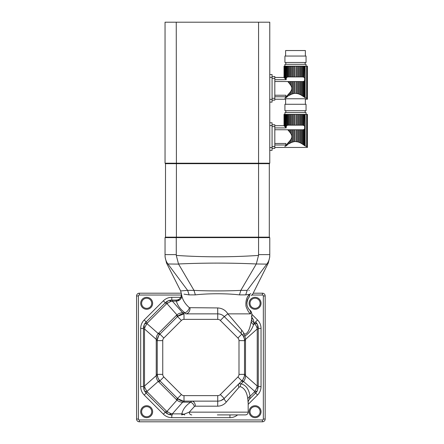 <?xml version="1.0" encoding="UTF-8"?>
<svg xmlns="http://www.w3.org/2000/svg" width="444" height="444" viewBox="0 0 444 444"><rect width="100%" height="100%" fill="white"/><g stroke="black" fill="none" stroke-linecap="round" stroke-linejoin="round"><path stroke-width="0.67" d="M289.199 131.435L290.093 132.578L290.093 129.77L289.199 129.77L289.199 131.435L288.417 130.503L288.417 129.77L287.751 129.737L288.4 130.481M288.417 129.77L289.199 129.77M290.054 132.523L290.959 133.866L290.959 129.77L290.093 129.77M291.331 142.552L291.936 142.296L291.936 129.77L290.959 129.77M290.959 133.866C292.113 135.67 292.113 137.474 290.959 139.272L290.959 142.724L290.093 143.173L290.093 140.554L285.253 146.137M291.936 142.296L293.884 141.719L292.862 141.975L292.862 129.77L291.936 129.77M293.884 129.77L294.838 129.77L294.838 141.586L293.884 141.719L293.884 129.77L292.862 129.77M294.838 141.586L296.142 141.586L296.142 129.77L294.838 129.77M295.549 141.564L298.124 141.975L297.097 141.719L297.097 129.77L296.142 129.77M298.124 129.77L299.045 129.77L299.045 142.296L300.022 142.724L298.124 141.975L298.124 129.77L297.097 129.77M300.022 142.724L300.888 143.173L300.022 142.724L300.022 129.77L299.045 129.77M300.888 143.173L301.781 143.69L300.888 143.173L300.888 129.77L300.022 129.77M301.781 129.77L302.564 129.77L302.564 144.183L303.357 144.716L301.781 143.69L301.781 129.77L300.888 129.77M303.357 144.716L304.656 145.649L303.357 144.716L303.357 129.715L302.564 129.77M304.029 145.188L304.029 129.437L303.357 129.715M290.093 114.386L289.199 114.386L289.199 125.175L290.093 125.175L290.093 114.386L290.959 114.386L290.959 125.175L291.936 125.175L291.936 114.386L292.862 114.386L292.862 125.175L293.884 125.175L293.884 114.386L294.838 114.386L294.838 125.175L296.142 125.175L296.142 114.386L297.097 114.386L297.097 125.175L298.124 125.175L298.124 114.386L299.045 114.386L299.045 125.175L300.022 125.175L300.022 114.386L300.888 114.386L300.888 125.175L301.781 125.175L301.781 114.386L302.564 114.386L302.564 125.175L304.029 125.513L304.656 126.274L304.656 128.671L304.029 129.437M285.242 146.148L284.848 146.576M285.753 146.082L286.297 145.016L286.297 145.671L285.753 146.082L287.629 144.716L287.629 143.54M290.093 140.554L290.959 139.272M288.2 129.77L274.819 129.737M274.819 144.988L285.842 144.988L285.842 143.468L274.819 143.468M274.819 147.452L284.021 147.447M287.629 144.716L286.297 145.671M284.093 125.769L284.093 114.386M284.265 125.946L284.848 126.562L284.504 126.196L284.504 114.386L285.242 114.386L285.242 126.984L285.753 127.533L285.753 114.386L285.242 114.386M285.242 126.984L284.848 126.562L284.848 114.386M274.819 127.922L286.197 127.922L286.297 114.386L287.629 114.386L287.629 125.236L288.417 125.175L288.417 114.386L287.629 114.386M286.297 126.34L286.957 125.513L286.957 114.386M286.957 145.188L286.957 144.289M288.417 144.183L288.417 142.635M290.093 143.173L289.199 143.69L289.199 141.703M306.055 114.386L306.055 112.548L284.926 112.548L284.926 114.386M285.753 114.386L286.297 114.386M286.197 127.922L285.753 127.533M286.957 125.513L287.629 125.236M288.417 114.386L289.199 114.386M289.199 125.175L288.417 125.175M290.959 125.175L290.093 125.175M291.936 114.386L290.959 114.386M292.862 125.175L291.936 125.175M293.884 114.386L292.862 114.386M294.838 125.175L293.884 125.175M296.142 114.386L294.838 114.386M297.097 125.175L296.142 125.175M298.124 114.386L297.097 114.386M299.045 125.175L298.124 125.175M300.022 114.386L299.045 114.386M300.888 125.175L300.022 125.175M301.781 114.386L300.888 114.386M302.564 125.175L301.781 125.175M302.78 125.175L303.357 125.236L303.357 114.386L302.564 114.386M303.357 114.386L304.029 114.386L304.029 125.513M304.95 127.267L304.656 114.386L304.029 114.386M304.656 114.386L307.431 114.386L307.431 147.452L307.309 146.897L307.431 147.452L284.016 147.452M307.309 114.386L307.309 146.897L304.656 145.649L305.167 145.926L305.167 114.386M285.847 112.548L285.847 110.711M306.055 110.711L284.926 110.711L284.926 104.279L306.055 104.279L306.055 110.711M285.614 104.279L285.614 98.768L305.367 98.768L305.367 104.279M272.067 146.537L274.819 146.537L274.819 126.601L272.067 126.601M272.067 124.764L274.819 124.764L274.819 126.601M274.819 146.537L274.819 148.374L272.067 148.374M269.308 163.669L176.412 163.669L176.251 22.2L165.046 22.2L165.046 163.209L269.769 163.209L269.308 163.669L269.308 237.157L176.412 237.157L176.251 237.618L165.046 237.618L165.507 237.157L269.308 237.157L269.769 237.618L258.563 237.618L258.563 254.623L269.769 254.623L269.769 255.417C269.769 257.259 269.769 257.259 269.769 255.417C269.697 258.691 268.737 261.544 266.894 263.975C268.742 262.809 268.742 262.809 266.894 263.975L247.191 290.37C256.443 291.103 256.443 291.103 247.191 290.37L245.71 294.883L239.466 294.883C227.001 293.39 207.859 293.39 195.349 294.883L189.105 294.883L183.999 294.156M176.251 22.2L258.563 22.2L258.563 237.618L176.251 237.618L176.285 255.417C203.702 257.259 231.113 257.259 258.525 255.417L258.563 254.623M269.769 237.618L269.769 254.623M258.525 255.417L256.299 263.975C230.375 262.809 204.445 262.809 178.516 263.975L193.995 290.37C208.081 291.103 226.779 291.098 240.82 290.37L239.466 294.883M266.794 264.113L256.299 263.975M165.046 237.618L165.046 254.623L176.251 254.623M178.588 264.113L167.921 263.975C166.078 261.544 165.118 258.691 165.046 255.417C165.046 257.259 165.046 257.259 165.046 255.417L165.046 254.623M249.289 290.487L248.862 290.459M256.221 264.113L240.82 290.37L247.191 290.376M176.285 255.417L178.516 263.975M167.921 263.975C166.067 262.809 166.067 262.809 167.921 263.975M250.821 293.589L249.589 294.344C254.95 291.486 254.95 291.486 249.589 294.344L245.71 294.883M168.021 264.113L187.618 290.37L193.995 290.37L195.349 294.883M189.105 294.883L187.623 290.376C178.371 291.103 178.371 291.103 187.618 290.37L187.479 290.376M186.03 290.454L185.52 290.487M181.513 294.156L181.829 295.987C182.834 300.244 185.337 304.14 189.349 307.675L217.693 307.936C222.133 308.192 225.524 310.167 227.866 313.864L250.66 313.864C252.242 313.864 252.242 313.864 250.66 313.864C249.128 313.076 247.58 310.561 246.015 306.316C245.488 300.893 246.681 296.903 249.589 294.344A5.511 4.168 39.6 0 1 248.912 297.441C251.964 294.677 251.964 294.677 248.912 297.441C247.297 299.006 246.681 301.67 247.058 305.439C247.941 307.886 248.701 309.285 249.345 309.64C250.183 310.45 250.183 310.45 249.345 309.64C250.183 310.45 250.183 310.45 249.345 309.64L248.879 309.113M249.567 294.361L247.763 296.659M250.66 313.864A5.511 5.184 -43.7 0 0 249.345 309.64M248.573 308.719L248.368 308.43M248.301 308.33L247.73 307.326M247.225 306.044L247.119 305.683M246.803 303.074L248.063 298.657L248.912 297.441M189.999 307.936A5.511 4.329 -90 0 1 185.681 313.864L217.738 313.864A9.185 9.185 0 0 1 224.237 316.555C222.505 314.829 220.341 313.93 217.738 313.864L185.681 313.864L184.932 312.815C180.392 309.363 177.539 305.472 176.368 301.132L176.024 300.083C179.287 300.005 181.108 298.079 181.479 294.317L180.664 290.97L166.533 263.059L165.046 256.832M189.349 307.675A5.511 3.902 -53 0 1 184.932 312.815L184.005 312.815L184.005 313.864L177.828 316.25A7.348 0.438 -132.2 0 0 176.945 314.868C178.61 313.475 180.542 312.809 182.728 312.865A7.348 0.938 -94.4 0 0 183.294 313.891M181.829 295.987A5.511 4.684 -14.7 0 1 176.368 301.132L172.339 301.132L172.339 300.083L176.024 300.083M227.866 313.864L241.808 330.236L244.622 334.254C248.984 333.239 250.144 326.29 251.226 321.589L251.532 319.519C252.003 316.278 251.953 315.201 251.376 316.283M224.314 316.628L227.717 313.891M253.28 293.195L262.421 293.195A2.758 2.758 0 0 1 265.173 295.948L265.173 419.042A2.758 2.758 0 0 1 262.421 421.8L139.322 421.8A2.758 2.758 0 0 1 136.569 419.042L136.569 295.948A2.758 2.758 0 0 1 139.322 293.195L181.374 293.195M253.252 319.586L251.709 318.043M251.226 321.589A5.511 3.979 -168.3 0 0 253.596 324.631C251.792 329.775 248.906 333.555 244.938 335.969L243.273 336.036L241.814 334.132A9.185 9.185 0 0 1 244.505 340.631L244.478 339.921A7.348 0.938 175.6 0 1 245.504 339.355L245.504 375.641C245.56 377.827 244.894 379.753 243.501 381.424L241.12 383.832C245.982 385.103 248.967 389.266 250.066 396.309L249.567 399.089L255.594 393.062A9.185 9.185 0 0 0 257.348 390.615L255.594 393.062L249.567 399.089C247.43 402.12 248.485 401.715 248.179 402.186L248.179 412.154C248.018 413.83 247.097 414.746 245.427 414.912L217.366 414.912M244.622 334.254A5.511 4.335 -98.7 0 0 244.938 335.969L245.504 339.355L257.237 328.96L256.665 326.795L254.806 323.559A7.348 2.753 -26.1 0 1 257.348 324.375L258.286 328.427A9.185 9.185 0 0 0 255.594 321.928L257.348 324.375M249.978 310.245C250.927 310.989 251.548 312.193 251.853 313.864L251.853 316.278C251.52 316.616 252.031 317.765 253.385 319.724L253.951 322.56A5.511 3.891 7.9 0 1 251.532 319.519M243.823 333.283A5.511 2.825 -30 0 0 243.273 336.036L244.256 338.5M241.808 330.236A5.511 3.191 -45 0 0 241.814 334.132A9.185 9.185 0 0 1 244.505 340.631L244.505 374.364A9.185 9.185 0 0 1 241.814 380.858L224.237 398.44A9.185 9.185 0 0 1 217.738 401.132L184.005 401.132A9.185 9.185 0 0 1 177.511 398.44L159.929 380.858A9.185 9.185 0 0 1 157.237 374.364L157.237 340.631A9.185 9.185 0 0 1 159.929 334.132L177.511 316.555A9.185 9.185 0 0 1 184.005 313.864L184.005 319.375A3.674 3.674 0 0 0 181.407 320.451L163.825 338.034A3.674 3.674 0 0 0 162.748 340.631L162.748 374.364A3.674 3.674 0 0 0 163.825 376.962L181.407 394.544A3.674 3.674 0 0 0 184.005 395.621L217.738 395.621A3.674 3.674 0 0 0 220.335 394.544L237.917 376.962A3.674 3.674 0 0 0 238.994 374.364L238.994 340.631A3.674 3.674 0 0 0 237.917 338.034L220.335 320.451A3.674 3.674 0 0 0 217.738 319.375L184.005 319.375M217.693 307.936L217.738 313.864A9.185 9.185 0 0 1 224.237 316.555L241.814 334.132L237.917 338.034M146.675 309.268A5.972 5.972 0 0 1 141.503 300.311A5.972 5.972 0 0 1 151.842 300.311A5.972 5.972 0 0 1 146.675 309.268M255.072 309.268A5.972 5.972 0 0 1 249.9 300.311A5.972 5.972 0 0 1 260.24 300.311A5.972 5.972 0 0 1 255.072 309.268M255.072 417.665A5.972 5.972 0 0 1 249.9 408.708A5.972 5.972 0 0 1 260.24 408.708A5.972 5.972 0 0 1 255.072 417.665M146.675 417.665A5.972 5.972 0 0 1 141.503 408.708A5.972 5.972 0 0 1 151.842 408.708A5.972 5.972 0 0 1 146.675 417.665M179.459 300.083L171.8 300.083A7.348 2.609 90 0 0 170.169 301.704L166.445 303.912L147.286 323.071L145.077 326.795L144.505 328.96L144.505 386.03L145.077 388.2L147.286 391.924L166.445 411.083L170.169 413.292L172.339 413.864L181.846 413.864A5.051 4.307 -168.5 0 1 183.744 414.285L189.233 412.154L248.179 412.154M184.005 312.815L182.728 312.865L172.339 301.132L170.169 301.704M244.478 339.921L244.311 338.733M217.405 414.912L229.942 414.912L229.942 417.665L171.8 417.665A11.944 11.944 0 0 1 163.359 414.169L144.2 395.01A11.944 11.944 0 0 1 140.704 386.569L140.704 328.427A11.944 11.944 0 0 1 144.2 319.98L163.359 300.827A11.944 11.944 0 0 1 171.8 297.325L180.78 297.325M171.8 300.083A9.185 9.185 0 0 0 165.307 302.775L146.148 321.928A9.185 9.185 0 0 0 143.456 328.427L144.4 324.375L146.148 321.928L165.307 302.775L167.754 301.021L171.8 300.083L171.8 297.325M146.675 416.75A5.051 5.051 0 0 0 151.049 409.168A5.051 5.051 0 0 0 142.296 409.168A5.051 5.051 0 0 0 146.675 416.75M146.675 308.352A5.051 5.051 0 0 0 151.049 300.771A5.051 5.051 0 0 0 142.296 300.771A5.051 5.051 0 0 0 146.675 308.352M143.695 388.639A9.185 9.185 0 0 0 146.148 393.062L165.307 412.221A9.185 9.185 0 0 0 171.8 414.912L167.754 413.969L165.307 412.221L146.148 393.062L144.4 390.615L143.456 386.569L143.456 328.427A7.348 2.609 0 0 1 145.077 326.795M255.072 416.75A5.051 5.051 0 0 0 259.446 409.168A5.051 5.051 0 0 0 250.694 409.168A5.051 5.051 0 0 0 255.072 416.75M255.072 308.352A5.051 5.051 0 0 0 259.446 300.771A5.051 5.051 0 0 0 250.694 300.771A5.051 5.051 0 0 0 255.072 308.352M256.665 326.795A7.348 2.609 0 0 1 258.286 328.427L258.286 386.569L257.348 390.615A7.348 2.753 26.1 0 1 254.806 391.436L256.665 388.2A7.348 2.609 -0 0 0 258.286 386.569L261.039 386.569A11.944 11.944 0 0 1 257.542 395.01L248.179 404.373M167.754 301.021A7.348 2.753 63.9 0 0 166.933 303.563L176.945 314.868L176.368 315.412L177.511 316.555A9.185 9.185 0 0 1 184.005 313.864M256.665 388.2L257.237 386.03L257.237 328.96L258.286 328.96M184.782 414.912A2.758 1.637 -90 0 1 183.744 414.285L181.64 414.912L181.846 413.864C182.8 409.435 185.736 405.539 190.648 402.181L182.728 402.131L172.339 413.864L172.339 414.912L171.8 414.912A7.348 2.609 -90 0 1 170.169 413.292M244.244 376.551L244.478 375.075A7.348 0.938 -175.6 0 0 245.504 375.641L257.237 386.03L258.286 386.03M144.4 324.375A7.348 2.753 26.1 0 1 146.936 323.559L158.242 333.572A7.348 0.438 -137.8 0 0 159.624 334.454M167.754 413.969A7.348 2.753 -63.9 0 1 166.933 411.433L176.945 400.127A7.348 0.438 132.2 0 0 177.828 398.745L183.294 401.104A7.348 0.938 94.4 0 0 182.728 402.131C180.542 402.186 178.616 401.52 176.945 400.127L158.242 381.424C156.849 379.759 156.183 377.827 156.238 375.641L156.238 339.355C156.183 337.163 156.849 335.237 158.242 333.572L176.368 315.412M244.478 375.075L244.505 374.364L245.554 374.364M243.046 379.331L244.145 376.923M191.758 414.912A2.758 2.525 -90 0 1 189.233 412.154L194.422 406.51A5.051 3.447 -124 0 0 190.648 402.181L191.747 401.132L217.738 401.132L217.693 406.182L195.366 406.182L194.422 406.51M144.4 390.615A7.348 2.753 -26.1 0 0 146.936 391.436L158.242 381.424A7.348 0.438 137.8 0 1 159.624 380.541L157.981 377.983L157.237 374.364L162.748 374.364M140.704 386.569L143.456 386.569A7.348 2.609 0 0 0 145.077 388.2M143.456 328.96L144.505 328.96L156.238 339.355A7.348 0.938 -175.6 0 1 157.265 339.921L157.237 340.631L162.748 340.631M143.456 386.03L144.505 386.03L156.238 375.641A7.348 0.938 175.6 0 0 157.265 375.075M158.697 335.658L157.265 339.921M242.119 380.541A7.348 0.438 -137.8 0 1 243.501 381.424L254.806 391.436L254.456 391.924L257.542 395.01M183.294 401.104L191.747 401.132A5.051 3.619 -90 0 1 195.366 406.182M218.77 401.071L219.12 401.026M219.586 400.943L220.468 400.716M221.018 400.527L224.237 398.44A5.051 1.06 -135 0 0 226.34 402.014C224.098 404.656 221.217 406.044 217.693 406.182M248.102 402.664L247.857 399.101C246.908 392.046 244.344 387.884 240.171 386.624L238.983 387.29L226.34 402.014M254.456 391.924L250.066 396.309A5.051 3.58 -8.4 0 0 247.857 399.101M238.983 387.29A5.051 2.886 -135 0 1 238.955 383.721L241.12 383.832A5.051 3.691 -76.3 0 0 240.171 386.624M289.199 83.206L290.093 84.354L290.093 81.541L289.199 81.541L289.199 83.206L288.417 82.273L288.417 81.541L287.751 81.507L288.4 82.257M288.417 81.541L289.199 81.541M290.054 84.299L290.959 85.637L290.959 81.541L290.093 81.541M291.331 94.328L291.936 94.067L291.936 81.541L290.959 81.541M290.959 85.637C292.113 87.446 292.113 89.244 290.959 91.042L290.959 94.5L290.093 94.944L290.093 92.33L284.848 98.346M291.936 94.067L293.884 93.49L292.862 93.745L292.862 81.541L291.936 81.541M293.884 81.541L294.838 81.541L294.838 93.362L293.884 93.49L293.884 81.541L292.862 81.541M294.838 93.362L296.142 93.362L296.142 81.541L294.838 81.541M295.549 93.334L298.124 93.745L297.097 93.49L297.097 81.541L296.142 81.541M298.124 81.541L299.045 81.541L299.045 94.067L300.022 94.5L298.124 93.745L298.124 81.541L297.097 81.541M300.022 94.5L300.888 94.944L300.022 94.5L300.022 81.541L299.045 81.541M300.888 94.944L301.781 95.466L300.888 94.944L300.888 81.541L300.022 81.541M301.781 81.541L302.564 81.541L302.564 95.954L303.357 96.487L301.781 95.466L301.781 81.541L300.888 81.541M303.357 96.487L304.656 97.425L303.357 96.487L303.357 81.485L302.564 81.541M304.029 96.959L304.029 81.208L303.357 81.485M290.093 66.156L289.199 66.156L289.199 76.951L290.093 76.951L290.093 66.156L290.959 66.156L290.959 76.951L291.936 76.951L291.936 66.156L292.862 66.156L292.862 76.951L293.884 76.951L293.884 66.156L294.838 66.156L294.838 76.951L296.142 76.951L296.142 66.156L297.097 66.156L297.097 76.951L298.124 76.951L298.124 66.156L299.045 66.156L299.045 76.951L300.022 76.951L300.022 66.156L300.888 66.156L300.888 76.951L301.781 76.951L301.781 66.156L302.564 66.156L302.564 76.951L304.029 77.284L304.656 78.044L304.656 80.447L304.029 81.208M285.753 97.852L286.297 96.786L286.297 97.447L285.753 97.852L287.629 96.487L287.629 95.316M290.093 92.33L290.959 91.042M288.2 81.541L274.819 81.507M274.819 96.759L285.842 96.759L285.842 95.238L274.819 95.238M287.629 96.487L286.297 97.447M284.093 77.539L284.093 66.156M284.265 77.717L284.848 78.338L284.504 77.972L284.504 66.156L285.242 66.156L285.242 78.76L285.753 79.31L285.753 66.156L285.242 66.156M285.242 78.76L284.848 78.338L284.848 66.156M274.819 79.692L286.197 79.692L286.297 66.156L287.629 66.156L287.629 77.006L288.417 76.951L288.417 66.156L287.629 66.156M286.297 78.111L286.957 77.284L286.957 66.156M286.957 96.959L286.957 96.065M288.417 95.954L288.417 94.406M290.093 94.944L289.199 95.466L289.199 93.479M306.055 66.156L306.055 64.319L284.926 64.319L284.926 66.156M285.753 66.156L286.297 66.156M286.197 79.692L285.753 79.31M286.957 77.284L287.629 77.006M288.417 66.156L289.199 66.156M289.199 76.951L288.417 76.951M290.959 76.951L290.093 76.951M291.936 66.156L290.959 66.156M292.862 76.951L291.936 76.951M293.884 66.156L292.862 66.156M294.838 76.951L293.884 76.951M296.142 66.156L294.838 66.156M297.097 76.951L296.142 76.951M298.124 66.156L297.097 66.156M299.045 76.951L298.124 76.951M300.022 66.156L299.045 66.156M300.888 76.951L300.022 76.951M301.781 66.156L300.888 66.156M302.564 76.951L301.781 76.951M302.78 76.951L303.357 77.006L303.357 66.156L302.564 66.156M303.357 66.156L304.029 66.156L304.029 77.284M304.95 79.038L304.656 66.156L304.029 66.156M304.656 66.156L307.431 66.156L307.431 99.223L307.309 98.668L307.431 99.223L305.367 99.228M307.309 66.156L307.309 98.668L304.656 97.425L305.167 97.697L305.167 66.156M285.847 64.319L285.847 62.482M306.055 62.482L284.926 62.482L284.926 56.049L306.055 56.049L306.055 62.482M285.614 56.049L285.614 50.538L305.367 50.538L305.367 56.049M272.067 98.307L274.819 98.307L274.819 78.372L272.067 78.372M272.067 76.535L274.819 76.535L274.819 78.372M274.819 98.307L274.819 100.144L272.067 100.144M269.769 99.362L269.769 102.12L272.067 102.12L272.067 74.559L269.769 74.559L269.769 99.362L272.067 99.362M269.769 147.591L269.769 150.35L272.067 150.35L272.067 122.788L269.769 122.788L269.769 147.591L272.067 147.591M269.769 163.209L269.769 22.2L258.563 22.2M165.046 163.209L165.507 163.669L176.412 163.669L176.412 237.157L165.507 237.157L165.507 163.669M304.656 145.649L304.656 128.671M306.604 146.431L306.604 114.386M253.951 322.56L253.596 324.631L254.806 323.559L253.951 322.56M181.479 295.032L139.322 295.032A0.921 0.921 0 0 0 138.406 295.948L138.406 419.042A0.921 0.921 0 0 0 139.322 419.963L262.421 419.963A0.921 0.921 0 0 0 263.336 419.042L263.336 295.948A0.921 0.921 0 0 0 262.421 295.032L251.809 295.032M251.853 314.291L257.542 319.98A11.944 11.944 0 0 1 261.039 328.427L261.039 386.569M237.573 414.912A11.944 11.944 0 0 1 229.942 417.665M262.421 295.032L262.421 293.195A2.758 2.758 0 0 1 265.173 295.948L263.336 295.948M138.406 295.948L136.569 295.948A2.758 2.758 0 0 1 139.322 293.195L139.322 295.032M254.456 323.071L257.542 319.98M261.039 328.427L258.286 328.427A9.185 9.185 0 0 0 255.594 321.928M224.237 316.555L220.335 320.451M217.738 313.864L217.738 319.375M171.8 414.912L171.8 417.665M262.421 419.963L262.421 421.8M263.336 419.042L265.173 419.042M138.406 419.042L136.569 419.042M166.445 303.912L163.359 300.827M147.286 391.924L144.2 395.01M139.322 419.963L139.322 421.8M166.445 411.083L163.359 414.169M143.456 328.427L140.704 328.427M147.286 323.071L144.2 319.98M238.994 340.631L245.554 340.631M177.511 316.555L181.407 320.451M158.791 332.994L163.825 338.034M237.917 376.962L241.814 380.858A9.185 9.185 0 0 0 244.505 374.364L238.994 374.364M181.407 394.544L176.368 399.578M184.005 395.621L184.005 402.181M163.825 376.962L158.791 381.995M220.335 394.544L224.237 398.44M217.738 395.621L217.738 401.132M241.814 380.858L242.957 381.995M156.188 340.631L157.237 340.631M156.188 374.364L157.237 374.364M304.656 97.425L304.656 80.447M306.604 98.207L306.604 66.156M269.769 125.547L272.067 125.547M269.769 77.317L272.067 77.317M274.819 125.685L284.021 125.685L284.016 114.386M305.139 112.548L305.139 110.711M251.21 295.454C252.125 295.016 252.936 293.95 253.641 292.263L268.281 263.059L269.769 256.832M274.819 99.228L285.614 99.228M274.819 77.456L284.021 77.456L284.016 66.156M305.139 64.319L305.139 62.482"/></g></svg>
